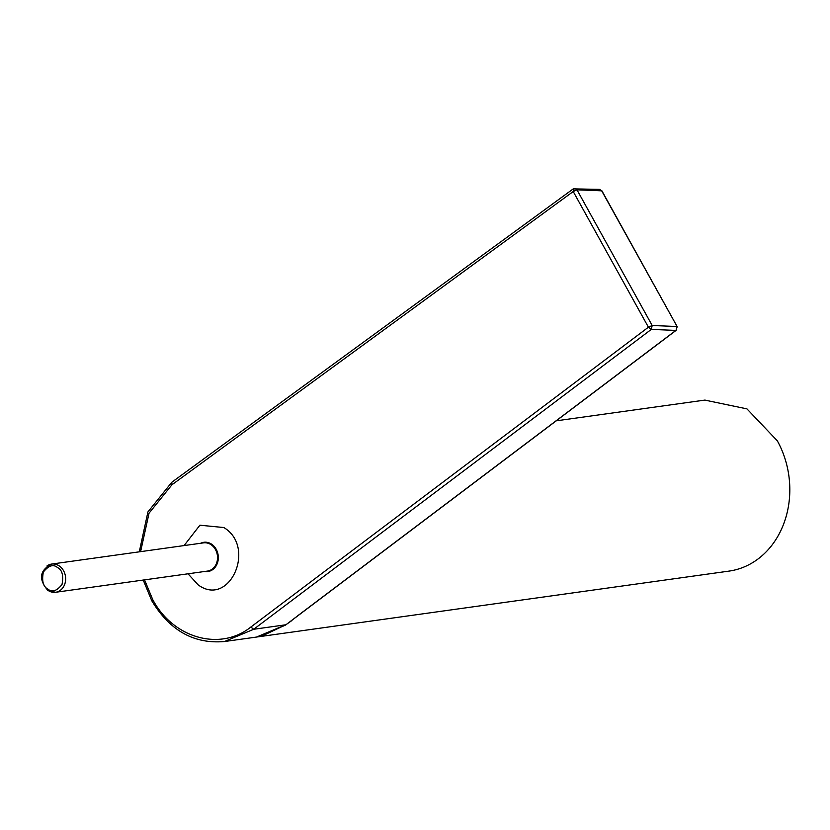 <?xml version="1.0" encoding="UTF-8"?>
<svg xmlns="http://www.w3.org/2000/svg" width="830" height="830" viewBox="0 0 830 830"><rect width="100%" height="100%" fill="white"/><g stroke="black" fill="none" stroke-linecap="round" stroke-linejoin="round"><path stroke-width="1.25" d="M200.704 543.256A14.764 12.388 82.1 0 1 211.588 544.169A14.764 12.388 82.1 0 1 217.813 561.775A14.764 12.388 82.1 0 1 204.637 571.476M297.026 616.337L285.572 625.063L258.784 636.693M257.549 636.911L728.968 571.113A86.351 72.49 -97.9 0 0 757.811 559.15A86.351 72.49 -97.9 0 0 777.326 440.823L746.948 408.879L704.826 400.091M188.026 573.8L198.163 584.87C229.454 608.017 256.719 547.178 223.83 527.538L199.895 525.203L184.084 545.58M257.653 636.89L262.072 636.019L285.831 624.772L291.859 620.56M676.689 329.8L296.279 616.846M677.093 326.947L676.035 330.423L676.907 326.522L652.183 325.485L651.311 329.396L648.417 327.196L250.836 627.055C220.23 651.55 173.045 638.301 152.689 599.499L144.544 579.859M573.416 188.877L599.509 189.375L601.636 190.734L677.166 326.626L601.906 190.838L576.975 189.821L573.219 191.533L573.416 188.877L574.858 188.472L576.975 189.821L652.183 325.485L648.417 327.196L573.219 191.533L171.955 484.762L171.81 482.24L147.927 511.913L139.284 551.826M57.488 567.544C62.177 569.868 63.682 575.532 62.011 584.528C56.72 591.105 52 592.62 47.86 589.061C43.17 586.737 41.666 581.073 43.336 572.077C48.628 565.5 53.348 563.985 57.488 567.544M46.905 566.029A14.245 11.962 82.1 0 1 51.668 564.058A14.245 11.962 82.1 0 1 59.138 565.863A14.245 11.962 82.1 0 1 60.362 590.306A14.245 11.962 82.1 0 1 55.6 592.278A14.245 11.962 82.1 0 1 48.13 590.462M211.017 544.667A14.245 11.962 -97.9 0 0 203.547 542.862L51.668 564.058C39.591 570.335 38.315 579.122 47.829 590.41L55.6 592.278L207.49 571.082A14.245 11.962 -97.9 0 0 212.241 569.11A14.245 11.962 -97.9 0 0 211.017 544.667M285.997 624.741L676.035 330.423L651.311 329.396L253.721 629.264L224.463 641.528L256.48 637.067L285.738 624.793L253.721 629.264L250.836 627.055M140.602 551.639L149.047 513.179L171.955 484.762M256.48 637.067L261.824 636.081M152.689 599.499L152.232 600.754M224.463 641.528C193.95 644.173 169.704 630.551 151.724 600.661L143.227 580.046M601.854 191.128L599.509 189.375M556.359 420.81L705.095 400.06M573.074 189.012L171.81 482.24"/></g></svg>
